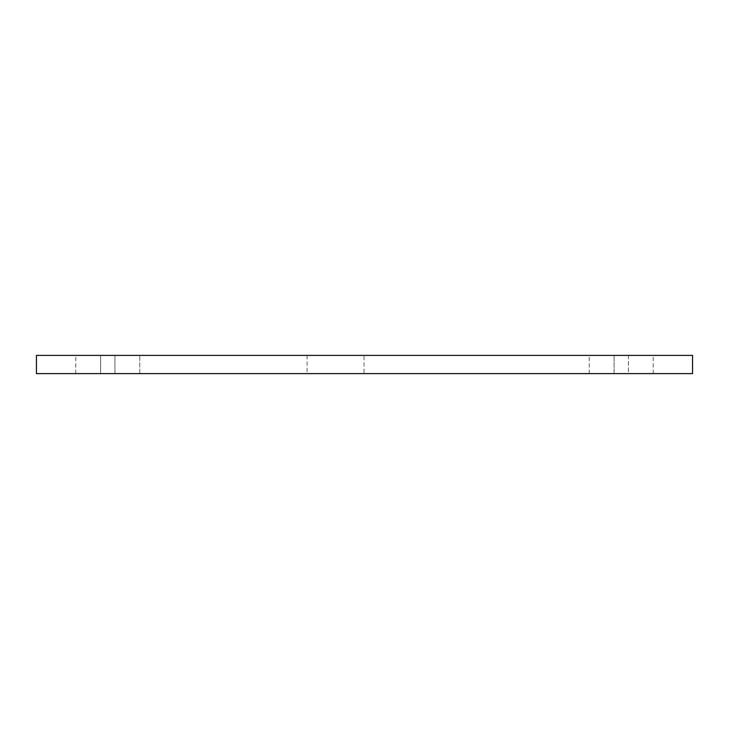 <?xml version="1.0" encoding="UTF-8"?>
<svg xmlns="http://www.w3.org/2000/svg" width="729" height="729" viewBox="0 0 729 729"><rect width="100%" height="100%" fill="white"/><g stroke="black" fill="none" stroke-linecap="round" stroke-linejoin="round"><path stroke-width="0.55" stroke-dasharray="3.65 2.73" d="M364.044 355.387L307.091 355.387L364.044 355.387L364.044 373.613L307.091 373.613L364.044 373.613M100.584 373.613L139.768 373.613L100.575 373.613L100.575 355.387L139.768 355.387L75.743 355.387L100.584 355.387L100.584 373.613L114.936 373.613L75.752 373.613L100.584 373.613L100.584 355.387M628.416 355.387L589.232 355.387L653.248 355.387L628.416 355.387L628.416 373.613L653.248 373.613L628.416 373.613L628.416 355.387M614.064 373.613L589.232 373.613L614.064 373.613L614.064 355.387L614.064 373.613M628.425 355.387L589.242 355.387L653.257 355.387L628.425 355.387L628.425 373.613L653.257 373.613L628.425 373.613L628.425 355.387M614.073 373.613L589.242 373.613L614.073 373.613L614.073 355.387L614.073 373.613M114.936 373.613L139.768 373.613L114.936 373.613L114.936 355.387L139.768 355.387L114.936 355.387L114.936 373.613M36.45 355.387L36.45 373.613L692.55 373.613L692.55 355.387L36.45 355.387M100.575 373.613L100.575 355.387M307.091 355.387L307.091 373.613M75.752 373.613L75.752 355.387M139.768 373.613L139.768 355.387L139.768 373.613M589.232 373.613L589.232 355.387M653.248 373.613L653.248 355.387M589.242 373.613L589.242 355.387M653.257 373.613L653.257 355.387M75.743 373.613L75.743 355.387"/><path stroke-width="1.09" d="M36.45 355.387L36.45 373.613L692.55 373.613L692.55 355.387L36.45 355.387"/></g></svg>
